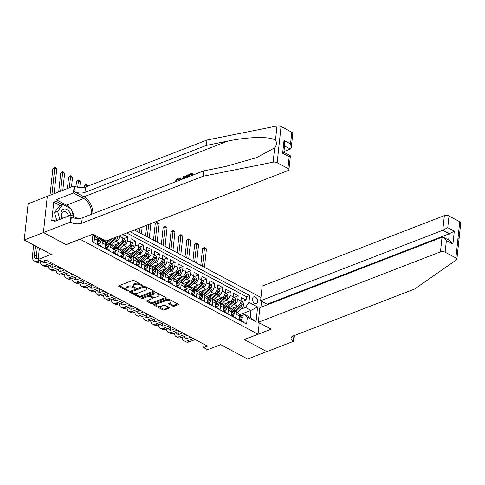 <?xml version="1.0" encoding="UTF-8"?>
<svg xmlns="http://www.w3.org/2000/svg" width="485" height="485" viewBox="0 0 485 485"><rect width="100%" height="100%" fill="white"/><g stroke="black" fill="none" stroke-linecap="round" stroke-linejoin="round"><path stroke-width="0.73" d="M142.269 285.477A0.758 0.346 -173.9 0 0 142.481 285.271A0.758 0.346 -173.9 0 0 142.257 284.986L134.036 280.609A1.085 0.497 -173.9 0 0 132.508 280.488L118.928 285.738A1.085 0.497 -173.9 0 0 118.625 286.035A1.085 0.497 -173.9 0 0 118.946 286.441L127.167 290.818A0.758 0.346 -173.9 0 0 128.234 290.903A0.758 0.346 -173.9 0 0 128.452 290.697A0.758 0.346 -173.9 0 0 128.222 290.412L127.161 289.848A3.474 1.582 -173.9 0 1 126.118 288.545A3.474 1.582 -173.9 0 1 127.1 287.593L128.228 287.156A3.474 1.582 -173.9 0 1 133.12 287.538L134.181 288.108A0.758 0.346 -173.9 0 0 135.254 288.193A0.758 0.346 -173.9 0 0 135.467 287.981A0.758 0.346 -173.9 0 0 135.236 287.696L134.175 287.132A3.474 1.582 -173.9 0 1 133.139 285.829A3.474 1.582 -173.9 0 1 134.115 284.877L135.248 284.44A3.474 1.582 -173.9 0 1 140.135 284.828L141.202 285.392A0.758 0.346 -173.9 0 0 142.269 285.477M255.34 297.056A3.54 2.358 68.9 0 0 253.734 296.887A3.54 2.358 68.9 0 0 252.515 299.924A3.54 2.358 68.9 0 0 254.673 303.319A3.54 2.358 68.9 0 0 256.286 303.489A3.54 2.358 68.9 0 0 257.505 300.445A3.54 2.358 68.9 0 0 255.34 297.056M172.69 306.096A1.085 0.497 -173.9 0 0 174.218 306.211L178.025 304.738A1.085 0.497 -173.9 0 0 178.334 304.441A1.085 0.497 -173.9 0 0 178.007 304.034L168.883 299.172A1.085 0.497 -173.9 0 0 167.355 299.051L153.775 304.307A1.085 0.497 -173.9 0 0 153.466 304.604A1.085 0.497 -173.9 0 0 153.793 305.01L162.918 309.873A1.085 0.497 -173.9 0 0 164.445 309.994L169.047 308.211A1.085 0.497 -173.9 0 0 169.356 307.914A1.085 0.497 -173.9 0 0 169.029 307.508L165.124 305.429A1.085 0.497 -173.9 0 0 163.597 305.308L161.317 306.187A2.904 1.322 -173.9 0 1 158.092 306.205A2.904 1.322 -173.9 0 1 156.358 304.78A2.904 1.322 -173.9 0 1 157.176 303.986L166.119 300.524A2.904 1.322 -173.9 0 1 169.338 300.506A2.904 1.322 -173.9 0 1 171.072 301.937A2.904 1.322 -173.9 0 1 170.253 302.731L168.762 303.307A1.085 0.497 -173.9 0 0 168.459 303.604A1.085 0.497 -173.9 0 0 168.786 304.01L172.69 306.096L172.793 305.113A1.085 0.497 -173.9 0 0 174.321 305.235L177.759 303.907M79.952 239.287L66.118 244.64L43.468 232.57L24.25 239.996L51.24 254.382L38.169 259.433L42.11 261.53L45.954 260.045L207.489 346.12L203.645 347.606L207.586 349.709L220.657 344.653L247.641 359.033L266.859 351.601L244.204 339.53L258.038 334.183L79.964 239.178M153.975 291.921A1.085 0.497 -173.9 0 0 154.278 291.624A1.085 0.497 -173.9 0 0 153.951 291.218L144.827 286.356A1.085 0.497 -173.9 0 0 143.299 286.235L129.719 291.485A1.085 0.497 -173.9 0 0 129.416 291.782A1.085 0.497 -173.9 0 0 129.737 292.188L138.868 297.056A1.085 0.497 -173.9 0 0 140.395 297.172L153.975 291.921L154.042 291.273M156.855 292.764L165.979 297.626A1.085 0.497 -173.9 0 1 166.306 298.032A1.085 0.497 -173.9 0 1 165.997 298.33L152.417 303.586A1.085 0.497 -173.9 0 1 150.89 303.464L146.985 301.379A1.085 0.497 -173.9 0 1 146.664 300.973A1.085 0.497 -173.9 0 1 146.967 300.676L152.472 298.548A1.085 0.497 -173.9 0 0 152.781 298.251A1.085 0.497 -173.9 0 0 152.454 297.845L149.865 296.462A1.085 0.497 -173.9 0 0 148.337 296.341L142.602 298.56A0.758 0.346 -173.9 0 1 141.759 298.566A0.758 0.346 -173.9 0 1 141.305 298.19A0.758 0.346 -173.9 0 1 141.523 297.984L155.327 292.643A1.085 0.497 -173.9 0 1 156.855 292.764M24.25 239.996L28.118 203.785L47.294 196.37M241.694 301.719L246.101 300.015L241.372 297.493L240.99 301.064L237.838 299.384A4.426 2.607 118.1 0 1 234.346 304.489L232.539 305.186M233.819 297.517L238.22 295.814L233.497 293.298L233.115 296.868L229.963 295.189A4.426 2.607 118.1 0 1 226.471 300.294L224.664 300.991M225.937 293.322L230.345 291.618L225.616 289.096L225.234 292.667L222.081 290.988A4.426 2.607 118.1 0 1 218.589 296.092L216.783 296.79M218.056 289.121L222.463 287.417L217.735 284.895L217.353 288.472L214.2 286.793A4.426 2.607 118.1 0 1 210.708 291.897L208.902 292.594M210.175 284.919L214.582 283.216L209.853 280.7L209.471 284.271L206.319 282.591A4.426 2.607 118.1 0 1 202.827 287.696L201.02 288.393M202.3 280.724L206.701 279.02L201.978 276.498L201.596 280.069L198.444 278.39A4.426 2.607 118.1 0 1 194.952 283.495L193.145 284.198M194.418 276.523L198.826 274.819L194.097 272.303L193.715 275.874L190.563 274.195A4.426 2.607 118.1 0 1 187.071 279.299L185.264 279.997M186.537 272.327L190.944 270.624L186.216 268.102L185.834 271.673L182.681 269.993A4.426 2.607 118.1 0 1 179.189 275.098L177.383 275.795M178.656 268.126L183.063 266.423L178.334 263.901L177.953 267.477L174.8 265.798A4.426 2.607 118.1 0 1 171.308 270.903L169.501 271.6M170.781 263.931L175.182 262.221L170.453 259.705L170.077 263.276L166.925 261.597A4.426 2.607 118.1 0 1 163.427 266.702L161.626 267.399M162.899 259.73L167.307 258.026L162.578 255.504L162.196 259.081L159.044 257.402A4.426 2.607 118.1 0 1 155.552 262.5L153.745 263.203M155.018 255.528L159.426 253.825L154.697 251.309L154.315 254.88L151.162 253.2A4.426 2.607 118.1 0 1 147.67 258.305L145.864 259.002M147.137 251.333L151.544 249.629L146.816 247.107L146.434 250.678L143.281 248.999A4.426 2.607 118.1 0 1 139.789 254.104L137.982 254.807M139.262 247.132L143.663 245.428L138.934 242.912L138.552 246.483L135.406 244.804A4.426 2.607 118.1 0 1 131.908 249.908L130.107 250.606M131.38 242.936L135.788 241.233L131.059 238.711L130.677 242.282L127.525 240.602A4.426 2.607 118.1 0 1 124.033 245.707L122.226 246.404M123.499 238.735L127.907 237.032L123.178 234.51L122.796 238.087L119.643 236.407A4.426 2.607 118.1 0 1 116.151 241.512L114.345 242.209M92.235 241.3L94.035 242.257L94.417 238.687A4.426 2.607 118.1 0 0 93.417 235.971A4.426 2.607 118.1 0 0 92.823 235.795M93.417 235.971L96.57 237.65A4.426 2.607 118.1 0 1 97.564 240.366L97.182 243.937L101.911 246.459L102.293 242.882A4.426 2.607 118.1 0 0 101.298 240.172A4.426 2.607 118.1 0 0 99.637 240.16L99.207 240.324M101.298 240.172L104.451 241.851A4.426 2.607 -61.9 0 1 105.445 244.561L105.063 248.138L109.792 250.654L110.174 247.083A4.426 2.607 118.1 0 0 109.18 244.367A4.426 2.607 118.1 0 0 107.518 244.355L107.088 244.525M109.18 244.367L112.332 246.047A4.426 2.607 -61.9 0 1 113.326 248.763L112.944 252.333L117.673 254.855L118.055 251.285A4.426 2.607 118.1 0 0 117.061 248.569A4.426 2.607 118.1 0 0 115.4 248.556L114.963 248.726M117.061 248.569L120.213 250.248A4.426 2.607 -61.9 0 1 121.208 252.964L120.826 256.535L125.554 259.051L125.936 255.48A4.426 2.607 118.1 0 0 124.936 252.764A4.426 2.607 118.1 0 0 123.275 252.758L122.844 252.921M124.936 252.764L128.088 254.449A4.426 2.607 -61.9 0 1 129.083 257.159L128.701 260.73L133.43 263.252L133.811 259.681A4.426 2.607 118.1 0 0 132.817 256.965A4.426 2.607 118.1 0 0 131.156 256.953L130.726 257.123M132.817 256.965L135.97 258.644A4.426 2.607 -61.9 0 1 136.964 261.36L136.582 264.931L141.311 267.453L141.693 263.876A4.426 2.607 118.1 0 0 140.698 261.166A4.426 2.607 118.1 0 0 139.037 261.154L138.607 261.318M140.698 261.166L143.851 262.846A4.426 2.607 -61.9 0 1 144.845 265.556L144.463 269.133L149.192 271.648L149.574 268.078A4.426 2.607 118.1 0 0 148.58 265.362A4.426 2.607 118.1 0 0 146.919 265.35L146.482 265.519M148.58 265.362L151.732 267.041A4.426 2.607 -61.9 0 1 152.726 269.757L152.345 273.328L157.073 275.85L157.455 272.279A4.426 2.607 118.1 0 0 156.461 269.563A4.426 2.607 118.1 0 0 154.794 269.551L154.363 269.715M156.461 269.563L159.607 271.242A4.426 2.607 -61.9 0 1 160.602 273.958L160.226 277.529L164.948 280.045L165.33 276.474A4.426 2.607 118.1 0 0 164.336 273.758A4.426 2.607 118.1 0 0 162.675 273.746L162.245 273.916M164.336 273.758L167.489 275.438A4.426 2.607 -61.9 0 1 168.483 278.154L168.101 281.724L172.83 284.246L173.212 280.676A4.426 2.607 118.1 0 0 172.217 277.96A4.426 2.607 118.1 0 0 170.556 277.947L170.126 278.117M172.217 277.96L175.37 279.639A4.426 2.607 -61.9 0 1 176.364 282.355L175.982 285.926L180.711 288.448L181.093 284.871A4.426 2.607 118.1 0 0 180.099 282.161A4.426 2.607 118.1 0 0 178.438 282.149L178.001 282.312M180.099 282.161L183.251 283.84A4.426 2.607 -61.9 0 1 184.245 286.55L183.863 290.127L188.592 292.643L188.974 289.072A4.426 2.607 118.1 0 0 187.98 286.356A4.426 2.607 118.1 0 0 186.319 286.344L185.882 286.514M187.98 286.356L191.126 288.035A4.426 2.607 -61.9 0 1 192.127 290.751L191.745 294.322L196.467 296.844L196.849 293.267A4.426 2.607 118.1 0 0 195.855 290.557A4.426 2.607 118.1 0 0 194.194 290.545L193.764 290.709M195.855 290.557L199.008 292.237A4.426 2.607 -61.9 0 1 200.002 294.947L199.62 298.524L204.349 301.039L204.731 297.469A4.426 2.607 118.1 0 0 203.736 294.753A4.426 2.607 118.1 0 0 202.075 294.741L201.645 294.91M203.736 294.753L206.889 296.432A4.426 2.607 -61.9 0 1 207.883 299.148L207.501 302.719L212.23 305.241L212.612 301.67A4.426 2.607 118.1 0 0 211.618 298.954A4.426 2.607 118.1 0 0 209.956 298.942L209.52 299.112M211.618 298.954L214.77 300.633A4.426 2.607 -61.9 0 1 215.764 303.349L215.382 306.92L220.111 309.436L220.493 305.865A4.426 2.607 118.1 0 0 219.499 303.149A4.426 2.607 118.1 0 0 217.838 303.143L217.401 303.307M219.499 303.149L222.651 304.829A4.426 2.607 -61.9 0 1 223.646 307.545L223.264 311.115L227.986 313.637L228.368 310.067A4.426 2.607 118.1 0 0 227.374 307.351A4.426 2.607 118.1 0 0 225.713 307.338L225.282 307.508M227.374 307.351L230.527 309.03A4.426 2.607 -61.9 0 1 231.521 311.746L231.139 315.317L235.868 317.839L236.25 314.262A4.426 2.607 118.1 0 0 235.255 311.552A4.426 2.607 118.1 0 0 233.594 311.54L233.164 311.703M240.99 301.064A4.426 2.607 -61.9 0 1 237.498 306.168L230.351 308.933M233.115 296.868A4.426 2.607 -61.9 0 1 229.617 301.973L222.469 304.738M225.234 292.667A4.426 2.607 -61.9 0 1 221.742 297.772L214.588 300.536M217.353 288.472A4.426 2.607 -61.9 0 1 213.861 293.577L206.713 296.341M209.471 284.271A4.426 2.607 -61.9 0 1 205.979 289.375L198.832 292.14M201.596 280.069A4.426 2.607 -61.9 0 1 198.098 285.174L190.951 287.938M193.715 275.874A4.426 2.607 -61.9 0 1 190.223 280.979L183.069 283.743M185.834 271.673A4.426 2.607 -61.9 0 1 182.342 276.777L175.194 279.542M177.953 267.477A4.426 2.607 -61.9 0 1 174.461 272.582L167.313 275.347M170.077 263.276A4.426 2.607 -61.9 0 1 166.579 268.381L159.432 271.145M162.196 259.081A4.426 2.607 -61.9 0 1 158.704 264.179L151.55 266.95M154.315 254.88A4.426 2.607 -61.9 0 1 150.823 259.984L143.675 262.749M146.434 250.678A4.426 2.607 -61.9 0 1 142.942 255.783L135.794 258.547M138.552 246.483A4.426 2.607 -61.9 0 1 135.06 251.588L127.913 254.352M130.677 242.282A4.426 2.607 -61.9 0 1 127.185 247.386L120.031 250.151M122.796 238.087A4.426 2.607 -61.9 0 1 119.304 243.191L112.156 245.956M112.126 238.62A4.426 2.607 -61.9 0 1 111.423 238.99L104.275 241.754M98.049 236.916L96.394 237.559M261.56 301.233L260.912 307.266M259.251 322.81L258.038 334.183M260.954 297.457L134.381 230.011M246.101 300.015L246.453 296.735L249.678 295.486L129.992 231.709M249.678 295.486L248.95 302.337L257.614 306.956L256.025 321.834L247.356 317.214L246.629 324.065L92.18 241.766L92.914 234.916L92.095 234.485M243.7 322.507L243.749 322.034L239.02 319.518L239.402 315.941A4.426 2.607 -61.9 0 0 238.408 313.231L235.255 311.552M119.722 235.686L119.643 236.407M127.907 237.032L127.525 240.602M135.788 241.233L135.406 244.804M143.663 245.428L143.281 248.999M151.544 249.629L151.162 253.2M159.426 253.825L159.044 257.402M167.307 258.026L166.925 261.597M175.182 262.221L174.8 265.798M183.063 266.423L182.681 269.993M190.944 270.624L190.563 274.195M198.826 274.819L198.444 278.39M206.701 279.02L206.319 282.591M214.582 283.216L214.2 286.793M222.463 287.417L222.081 290.988M230.345 291.618L229.963 295.189M238.22 295.814L237.838 299.384M246.453 296.735L126.767 232.958M239.39 314.856L250.969 310.382L245.458 307.441L240.421 309.388M204.003 344.265L203.645 347.606M39.388 248.065L38.169 259.433M241.039 315.905L244.701 314.486L250.218 317.426L250.969 310.382L257.614 306.956M92.386 234.37L92.914 234.916M247.356 317.214L244.701 314.486M245.458 307.441L248.95 302.337M256.025 321.834L250.218 317.426M139.583 283.561A3.474 1.582 -173.9 0 0 135.351 283.464L135.248 284.44M133.139 285.829L133.242 284.853A3.474 1.582 -173.9 0 1 134.218 283.901L135.351 283.464M126.118 288.545L126.227 287.563A3.474 1.582 -173.9 0 1 127.203 286.617L128.337 286.174A3.474 1.582 -173.9 0 1 133.223 286.562L133.66 286.793M119.298 285.592L126.64 289.509M133.423 293.122L138.971 296.074A1.085 0.497 -173.9 0 0 140.498 296.196L153.709 291.085M130.089 291.346L131.447 292.067M144.621 287.217A0.758 0.346 -173.9 0 0 143.554 287.132L131.629 291.746A0.758 0.346 -173.9 0 0 131.417 291.952A0.758 0.346 -173.9 0 0 131.647 292.237L132.769 292.831A3.474 1.582 -173.9 0 0 137.655 293.219L145.803 290.066A3.474 1.582 -173.9 0 0 146.785 289.115A3.474 1.582 -173.9 0 0 145.743 287.817L144.621 287.217L144.718 286.302M131.417 291.952L131.52 290.97A0.758 0.346 -173.9 0 1 131.738 290.764L143.657 286.156L143.554 287.132M146.785 289.115L146.888 288.138A3.474 1.582 -173.9 0 0 146.367 287.175M165.737 297.493L152.526 302.604L152.417 303.586M147.337 300.536L150.999 302.482A1.085 0.497 -173.9 0 0 152.526 302.604M152.781 298.251L152.884 297.275A1.085 0.497 -173.9 0 0 152.811 297.062M150.665 295.856L149.968 295.486A1.085 0.497 -173.9 0 0 148.44 295.365L142.705 297.584L142.602 298.56M142.396 297.644A0.758 0.346 -173.9 0 0 142.705 297.584M158.189 296.335A2.904 1.322 -173.9 0 0 159.007 295.541A2.904 1.322 -173.9 0 0 157.273 294.116A2.904 1.322 -173.9 0 0 154.054 294.134L150.902 295.353A1.085 0.497 -173.9 0 0 150.599 295.65A1.085 0.497 -173.9 0 0 150.92 296.056L153.515 297.432A1.085 0.497 -173.9 0 0 155.042 297.554L158.189 296.335M159.007 295.541L159.11 294.565A2.904 1.322 -173.9 0 0 158.571 293.68M157.849 293.298A2.904 1.322 -173.9 0 0 154.157 293.152L154.054 294.134M150.599 295.65L150.702 294.668A1.085 0.497 -173.9 0 1 151.005 294.371L154.157 293.152M169.138 303.167L172.793 305.113M171.072 301.937L171.175 300.961A2.904 1.322 -173.9 0 0 170.775 300.185M169.702 299.609A2.904 1.322 -173.9 0 0 166.222 299.548L166.119 300.524M156.358 304.78L156.461 303.798A2.904 1.322 -173.9 0 1 157.279 303.004L166.222 299.548M157.831 306.126L163.027 308.89A1.085 0.497 -173.9 0 0 164.554 309.012L168.786 307.375M154.145 304.162L156.758 305.556M54.108 193.697L56.733 169.138L54.763 168.089L52.841 168.835L50.016 195.279M51.937 194.54L54.763 168.089L54.914 167.355L55.702 167.774L56.733 169.138M52.841 168.835L54.914 167.355M33.647 245.004L32.477 255.947A8.293 4.892 -61.9 0 0 34.344 261.039A8.293 4.892 -61.9 0 0 37.46 261.057L39.637 260.215M34.344 261.039L36.314 262.088A8.293 4.892 -61.9 0 0 39.424 262.106L41.607 261.263M38.285 258.396L37.721 258.614A5.529 3.262 118.1 0 1 35.641 258.596A5.529 3.262 118.1 0 1 34.399 255.207L35.387 245.937M36.781 258.826A5.529 3.262 118.1 0 1 36.369 256.256L37.357 246.986M70.889 215.122A7.19 4.789 68.9 0 0 69.246 211.733A7.19 4.789 68.9 0 0 62.419 209.866A7.19 4.789 68.9 0 0 62.044 218.541M68.549 216.025A4.923 3.28 68.9 0 0 67.342 213.388A4.923 3.28 68.9 0 0 63.414 211.642A4.923 3.28 68.9 0 0 62.565 218.341M56.818 220.566L54.514 212.533L59.746 205.646L62.82 204.458L71.331 208.993L73.423 216.292M59.891 219.378L57.588 211.345L62.82 204.458M54.514 212.533L57.588 211.345M191.29 175.691L191.466 174.085L188.744 175.14L189.211 175.388L191.417 174.539M192.587 175.194A14.405 9.603 68.9 0 0 192.539 173.345L192.187 173.157L191.939 175.443M188.325 176.837A14.405 9.603 68.9 0 0 188.283 174.994L187.931 174.806L187.683 177.086M92.89 213.752A14.405 9.603 68.9 0 0 83.905 196.764L74.059 191.52L74.629 186.161L74.199 185.931L47.294 196.334L43.426 232.545L66.002 244.573L92.902 234.17L105.827 241.057L287.987 170.605A3.316 1.51 -173.9 0 0 288.921 169.702A3.316 1.51 -173.9 0 0 287.926 168.459L277.171 162.724A3.316 1.51 -173.9 0 0 273.122 162.178L203.1 176.267L81.656 223.233A7.742 3.528 6.1 0 1 70.761 222.373L70.325 222.142L43.426 232.545M203.1 176.267L203.67 170.908L225.143 166.585L256.504 157.68L274.656 147.858C276.789 145.167 277.062 142.645 275.462 140.286C270.897 136.321 248.417 136.703 227.865 141.093L206.398 145.409L84.954 192.375A7.742 3.528 6.1 0 1 74.059 191.52M183.809 178.589L184.3 176.534L183.948 176.346L182.99 178.904M181.166 179.692L180.244 177.777L180.572 179.383L182.542 178.619L183.257 176.613L183.948 176.346M283.955 151.478L290.297 149.028L284.543 145.961M206.398 145.409L206.968 140.05L85.53 187.016A7.742 3.528 6.1 0 1 74.629 186.161M70.761 222.373L71.331 217.013A7.742 3.528 6.1 0 0 82.232 217.874L203.67 170.908M287.926 168.459L289.181 156.758L282.64 153.272L284.01 140.456L290.551 143.936L291.8 132.241L281.045 126.512L277.171 162.724M275.462 140.286L276.996 125.967L206.968 140.05M70.325 222.142L71.083 215.049L53.871 221.706L54.035 220.141L55.666 221.008M60.085 205.519L53.75 202.142L51.731 221.033L54.035 220.141M53.75 202.142L56.054 201.251L56.224 199.681L73.441 193.024L74.199 185.931M91.398 214.328A12.44 8.293 68.9 0 0 83.723 198.504L73.441 193.024M71.083 215.049L77.618 218.529M276.996 125.967A3.316 1.51 6.1 0 1 281.045 126.512M291.8 132.241A3.316 1.51 6.1 0 1 292.794 133.484L291.309 147.379L290.297 149.028M56.224 199.681L66.506 205.161A12.44 8.293 -111.1 0 1 70.386 208.489M71.756 210.472A12.44 8.293 -111.1 0 1 74.023 216.613M62.389 204.628L56.054 201.251M289.181 156.758C290.648 155.806 290.77 155.546 289.551 155.976M288.921 169.702L290.406 155.806L283.87 152.29M282.64 153.272C284.107 152.32 284.228 152.06 283.01 152.49M284.01 140.456L284.768 143.893L283.864 152.32M290.551 143.936L291.309 147.379M178.359 180.693L177.928 179.553L177.158 179.547L175.928 181.639M177.158 179.547L177.613 179.789M175.703 181.517L175.073 181.578L177.164 178.892L178.353 178.832L179.007 180.444M175.073 181.578L175.497 181.802M180.02 180.05L179.553 178.043L180.244 177.777M183.936 178.541L186.276 175.443L187.931 174.806M187.034 177.34L187.204 175.734L185.124 176.94L184.591 178.286M186.258 176.103L187.155 176.182M185.124 176.94L185.646 177.219L186.725 176.352M188.744 175.14L188.817 174.461L192.187 173.157M458.768 237.959C459.162 239.675 458.895 242.197 457.961 245.531M258.299 322.307L440.459 251.854L442.023 237.22L259.863 307.672L258.299 322.307L271.224 329.188L244.319 339.597L266.895 351.625L293.801 341.222L294.407 335.511M267.077 304.883L267.144 304.21L260.609 300.724L262.173 286.089L444.333 215.637A3.316 1.51 6.1 0 1 449.001 216.007L459.756 221.736A3.316 1.51 6.1 0 1 460.75 222.985L456.882 259.196A3.316 1.51 -173.9 0 1 456.427 259.851L414.669 288.999L293.231 335.972A7.742 3.528 -173.9 0 0 291.048 338.087A7.742 3.528 -173.9 0 0 293.364 340.991L293.801 341.222M449.001 216.007L447.752 227.701L454.293 231.187L452.923 244.01L446.382 240.524L445.133 252.224L455.888 257.953L459.756 221.736M260.609 300.724L442.769 230.272L444.333 215.637M456.882 259.196A3.316 1.51 -173.9 0 0 455.888 257.953M445.133 252.224A3.316 1.51 -173.9 0 0 440.459 251.854M267.144 304.21L449.31 233.758L442.769 230.272L447.752 227.701M454.293 231.187L449.31 233.758L448.631 240.087M452.923 244.01L450.225 240.936L443.684 237.45L442.023 237.22M446.382 240.524L443.684 237.45M96.315 235.989L95.648 236.631A8.457 4.989 118.1 0 1 95.284 236.965M93.872 234.691L93.205 235.334A8.457 4.989 118.1 0 1 92.835 235.674M93.787 236.171A8.457 4.989 -61.9 0 0 94.151 235.837L94.817 235.195M93.963 234.74L93.823 234.873A7.02 4.141 118.1 0 1 92.829 235.692M62.795 190.338L64.608 173.339L62.644 172.29L60.722 173.03L58.703 191.921M60.625 191.181L62.789 171.557L64.608 173.339M60.722 173.03L62.789 171.557M99.401 237.632L99.261 237.771A7.02 4.141 118.1 0 1 97.515 239.05M100.256 238.093L99.589 238.735A8.457 4.989 118.1 0 1 98.249 239.82M104.196 240.19L103.529 240.833A8.457 4.989 118.1 0 1 103.166 241.166M101.753 238.887L101.086 239.529A8.457 4.989 118.1 0 1 100.583 239.984M101.668 240.366A8.457 4.989 -61.9 0 0 102.032 240.033L102.699 239.39M101.844 238.935L101.704 239.075A7.02 4.141 118.1 0 1 100.607 239.96M71.483 186.98L72.489 177.54L70.519 176.485L68.597 177.231L67.391 188.562M69.313 187.816L70.671 175.752L72.489 177.54M68.597 177.231L70.671 175.752M109.44 239.754L107.136 241.966A7.02 4.141 118.1 0 1 105.39 243.246M111.689 238.875L107.464 242.93A8.457 4.989 118.1 0 1 106.13 244.016M117.358 236.601L117.619 237.668A2.928 1.728 118.1 0 1 116.254 240.372L111.404 245.034A8.457 4.989 118.1 0 1 111.047 245.362M114.836 237.571A2.928 1.728 118.1 0 1 113.811 239.069L108.961 243.731A8.457 4.989 118.1 0 1 108.464 244.179M109.549 244.567A8.457 4.989 -61.9 0 0 109.907 244.234L114.757 239.578A2.928 1.728 -61.9 0 0 115.945 237.644L115.939 237.147M115.945 237.644L114.842 238.074A1.491 0.879 118.1 0 1 114.43 238.614L109.58 243.27A7.02 4.141 118.1 0 1 108.488 244.161M79.746 187.598L80.371 181.736L78.4 180.687L76.478 181.432L75.915 186.731M77.697 187.265L78.552 179.953L80.371 181.736M76.478 181.432L78.552 179.953M117.322 243.955L115.018 246.168A7.02 4.141 118.1 0 1 113.272 247.447M119.571 243.07L115.345 247.132A8.457 4.989 118.1 0 1 114.011 248.217M122.76 238.341L124.918 239.493L125.5 241.869A2.928 1.728 118.1 0 1 124.136 244.573L119.286 249.229A8.457 4.989 118.1 0 1 118.928 249.563M117.431 248.763A8.457 4.989 -61.9 0 0 117.788 248.435L122.638 243.773A2.928 1.728 -61.9 0 0 123.827 241.845C123.717 240.869 123.402 240.706 122.881 241.336A2.928 1.728 118.1 0 1 121.693 243.27L116.843 247.932A8.457 4.989 118.1 0 1 116.345 248.381M123.827 241.845L122.723 242.27A1.491 0.879 118.1 0 1 122.311 242.809L117.461 247.471A7.02 4.141 118.1 0 1 116.37 248.356M123.196 240.942L122.881 241.336M88.246 185.967L86.281 184.888L84.36 185.628L84.166 187.41M86.075 186.804L86.433 184.148L88.252 185.937M84.36 185.628L86.433 184.148M97.309 242.779L99.461 243.925L100.456 242.391A2.928 1.728 -61.9 0 0 99.795 240.639L98.297 239.839A2.928 1.728 -61.9 0 0 98.079 239.754L97.715 239.657M97.218 243.646L98.461 244.313L99.461 243.925M40.328 261.761A8.293 4.892 -61.9 0 0 42.219 265.234A8.293 4.892 -61.9 0 0 45.335 265.259L51.361 262.931M42.219 265.234L44.19 266.283A8.293 4.892 -61.9 0 0 47.306 266.307L53.332 263.979M97.582 239.505A2.928 1.728 118.1 0 1 98 240.39C98.358 241.263 98.673 241.433 98.946 240.893A2.928 1.728 -61.9 0 0 98.297 239.839M98.788 241.227L98.946 240.893L98.376 241.112M48.809 261.567L45.596 262.809A5.529 3.262 118.1 0 1 43.523 262.797A5.529 3.262 118.1 0 1 42.438 261.403M44.662 263.028A5.529 3.262 118.1 0 1 44.226 260.718M105.19 246.98L107.343 248.126L108.337 246.586A2.928 1.728 -61.9 0 0 107.67 244.84L106.179 244.04A2.928 1.728 -61.9 0 0 105.96 243.955L105.591 243.858M105.093 247.847L106.342 248.514L107.343 248.126M48.209 265.956A8.293 4.892 -61.9 0 0 50.1 269.436A8.293 4.892 -61.9 0 0 53.217 269.454L59.243 267.126M50.1 269.436L52.071 270.484A8.293 4.892 -61.9 0 0 55.187 270.509L61.213 268.175M105.463 243.706A2.928 1.728 118.1 0 1 105.875 244.585C106.239 245.458 106.554 245.628 106.821 245.095A2.928 1.728 -61.9 0 0 106.179 244.04M106.67 245.428L106.821 245.095L106.257 245.313M56.69 265.768L53.477 267.011A5.529 3.262 118.1 0 1 51.404 266.992A5.529 3.262 118.1 0 1 50.21 265.186M52.544 267.223A5.529 3.262 118.1 0 1 52.125 264.652L52.15 264.434M113.066 251.175L115.218 252.321L116.218 250.787A2.928 1.728 -61.9 0 0 115.551 249.035L114.054 248.241A2.928 1.728 -61.9 0 0 113.842 248.156L113.472 248.053M112.975 252.048L114.218 252.709L115.218 252.321M56.09 270.157A8.293 4.892 -61.9 0 0 57.982 273.631A8.293 4.892 -61.9 0 0 61.098 273.655L67.124 271.327M57.982 273.631L59.952 274.686A8.293 4.892 -61.9 0 0 63.068 274.704L69.094 272.376M113.338 247.902A2.928 1.728 118.1 0 1 113.757 248.787C114.114 249.66 114.43 249.83 114.702 249.29A2.928 1.728 -61.9 0 0 114.054 248.241M114.551 249.629L114.702 249.29L114.139 249.508M64.572 269.963L61.359 271.206A5.529 3.262 118.1 0 1 59.279 271.194A5.529 3.262 118.1 0 1 58.091 269.381M60.425 271.424A5.529 3.262 118.1 0 1 60.007 268.854L60.031 268.635M120.947 255.377L123.099 256.523L124.093 254.983A2.928 1.728 -61.9 0 0 123.432 253.237L121.935 252.436A2.928 1.728 -61.9 0 0 121.717 252.352L121.353 252.255M120.856 256.244L122.099 256.911L123.099 256.523M63.971 274.358A8.293 4.892 -61.9 0 0 65.863 277.832A8.293 4.892 -61.9 0 0 68.979 277.856L74.999 275.522M65.863 277.832L67.833 278.881A8.293 4.892 -61.9 0 0 70.943 278.905L76.969 276.571M121.22 252.103A2.928 1.728 118.1 0 1 121.638 252.988C121.996 253.861 122.311 254.025 122.584 253.491A2.928 1.728 -61.9 0 0 121.935 252.436M122.426 253.825L122.584 253.491L122.02 253.71M72.453 274.164L69.24 275.407A5.529 3.262 118.1 0 1 67.16 275.395A5.529 3.262 118.1 0 1 65.972 273.582M68.3 275.625A5.529 3.262 118.1 0 1 67.888 273.049L67.912 272.831M125.203 248.156L122.899 250.369A7.02 4.141 118.1 0 1 121.153 251.642M127.452 247.271L123.226 251.333A8.457 4.989 118.1 0 1 121.893 252.412M130.641 242.542L132.799 243.688L133.375 246.071A2.928 1.728 118.1 0 1 132.011 248.769L127.167 253.431A8.457 4.989 118.1 0 1 126.803 253.758M125.306 252.964A8.457 4.989 -61.9 0 0 125.67 252.63L130.513 247.974A2.928 1.728 -61.9 0 0 131.708 246.04C131.599 245.07 131.283 244.901 130.762 245.537A2.928 1.728 118.1 0 1 129.568 247.471L124.724 252.127A8.457 4.989 118.1 0 1 124.221 252.582M131.708 246.04L130.598 246.471A1.491 0.879 118.1 0 1 130.186 247.01L125.342 251.666A7.02 4.141 118.1 0 1 124.251 252.558M131.077 245.137L130.762 245.537M128.828 259.572L130.98 260.724L131.975 259.184A2.928 1.728 -61.9 0 0 131.314 257.432L129.816 256.638A2.928 1.728 -61.9 0 0 129.598 256.553L129.234 256.45M128.737 260.445L129.98 261.106L130.98 260.724M71.847 278.554A8.293 4.892 -61.9 0 0 73.738 282.034A8.293 4.892 -61.9 0 0 76.854 282.052L82.88 279.724M73.738 282.034L75.708 283.082A8.293 4.892 -61.9 0 0 78.825 283.101L84.851 280.773M129.101 256.298A2.928 1.728 118.1 0 1 129.519 257.183C129.877 258.056 130.192 258.226 130.465 257.687A2.928 1.728 -61.9 0 0 129.816 256.638M130.307 258.026L130.465 257.687L129.895 257.905M80.328 278.366L77.115 279.609A5.529 3.262 118.1 0 1 75.042 279.59A5.529 3.262 118.1 0 1 73.847 277.784M76.181 279.821A5.529 3.262 118.1 0 1 75.769 277.25L75.793 277.032M133.084 252.352L130.78 254.564A7.02 4.141 118.1 0 1 129.034 255.844M135.333 251.466L131.108 255.528A8.457 4.989 118.1 0 1 129.768 256.613M138.522 246.738L140.68 247.89L141.256 250.266A2.928 1.728 118.1 0 1 139.892 252.97L135.048 257.626A8.457 4.989 118.1 0 1 134.684 257.959M133.187 257.159A8.457 4.989 -61.9 0 0 133.551 256.832L138.395 252.17A2.928 1.728 -61.9 0 0 139.589 250.242C139.48 249.272 139.165 249.102 138.643 249.739A2.928 1.728 118.1 0 1 137.449 251.666L132.605 256.329A8.457 4.989 118.1 0 1 132.102 256.777M139.589 250.242L138.48 250.666A1.491 0.879 118.1 0 1 138.067 251.206L133.223 255.868A7.02 4.141 118.1 0 1 132.126 256.759M138.952 249.338L138.643 249.739M136.709 263.773L138.862 264.919L139.856 263.385A2.928 1.728 -61.9 0 0 139.195 261.633L137.698 260.833A2.928 1.728 -61.9 0 0 137.479 260.748L137.109 260.651M136.612 264.64L137.861 265.307L138.862 264.919M79.728 282.755A8.293 4.892 -61.9 0 0 81.619 286.229A8.293 4.892 -61.9 0 0 84.736 286.253L90.762 283.919M81.619 286.229L83.59 287.278A8.293 4.892 -61.9 0 0 86.706 287.302L92.732 284.974M136.982 260.5A2.928 1.728 118.1 0 1 137.394 261.385C137.758 262.258 138.073 262.421 138.34 261.888A2.928 1.728 -61.9 0 0 137.698 260.833M138.189 262.221L138.34 261.888L137.776 262.106M88.209 282.561L84.996 283.804A5.529 3.262 118.1 0 1 82.923 283.792A5.529 3.262 118.1 0 1 81.729 281.979M84.063 284.022A5.529 3.262 118.1 0 1 83.65 281.445L83.669 281.227M140.959 256.553L138.655 258.766A7.02 4.141 118.1 0 1 136.909 260.039M143.208 255.668L138.983 259.73A8.457 4.989 118.1 0 1 137.649 260.815M146.403 250.939L148.562 252.091L149.137 254.467A2.928 1.728 118.1 0 1 147.773 257.165L142.923 261.827A8.457 4.989 118.1 0 1 142.566 262.161M141.068 261.36A8.457 4.989 -61.9 0 0 141.426 261.027L146.276 256.371A2.928 1.728 -61.9 0 0 147.464 254.437C147.361 253.467 147.046 253.297 146.518 253.934A2.928 1.728 118.1 0 1 145.33 255.868L140.48 260.524A8.457 4.989 118.1 0 1 139.983 260.978M147.464 254.437L146.361 254.867A1.491 0.879 118.1 0 1 145.949 255.407L141.099 260.063A7.02 4.141 118.1 0 1 140.007 260.954M146.834 253.54L146.518 253.934M144.585 267.975L146.737 269.12L147.737 267.581A2.928 1.728 -61.9 0 0 147.07 265.835L145.573 265.034A2.928 1.728 -61.9 0 0 145.361 264.949L144.991 264.846M144.494 268.842L145.743 269.502L146.737 269.12M87.609 286.95A8.293 4.892 -61.9 0 0 89.501 290.43A8.293 4.892 -61.9 0 0 92.617 290.448L98.643 288.12M89.501 290.43L91.471 291.479A8.293 4.892 -61.9 0 0 94.587 291.503L100.613 289.169M144.857 264.695A2.928 1.728 118.1 0 1 145.276 265.58C145.639 266.453 145.955 266.623 146.221 266.083A2.928 1.728 -61.9 0 0 145.573 265.034M146.07 266.423L146.221 266.083L145.658 266.301M96.091 286.762L92.877 288.005A5.529 3.262 118.1 0 1 90.798 287.987A5.529 3.262 118.1 0 1 89.61 286.18M91.944 288.217A5.529 3.262 118.1 0 1 91.526 285.647L91.55 285.429M148.84 260.748L146.537 262.961A7.02 4.141 118.1 0 1 144.791 264.24M151.09 259.863L146.864 263.925A8.457 4.989 118.1 0 1 145.53 265.01M154.278 255.14L156.437 256.286L157.019 258.663A2.928 1.728 118.1 0 1 155.655 261.366L150.805 266.029A8.457 4.989 118.1 0 1 150.447 266.356M148.95 265.562A8.457 4.989 -61.9 0 0 149.307 265.228L154.157 260.566A2.928 1.728 -61.9 0 0 155.345 258.638C155.236 257.668 154.921 257.499 154.4 258.135A2.928 1.728 118.1 0 1 153.212 260.063L148.361 264.725A8.457 4.989 118.1 0 1 147.864 265.174M155.345 258.638L154.242 259.063A1.491 0.879 118.1 0 1 153.83 259.608L148.98 264.264A7.02 4.141 118.1 0 1 147.889 265.156M154.715 257.735L154.4 258.135M152.466 272.17L154.618 273.316L155.618 271.782A2.928 1.728 -61.9 0 0 154.951 270.03L153.454 269.236A2.928 1.728 -61.9 0 0 153.242 269.145L152.872 269.048M152.375 273.043L153.618 273.704L154.618 273.316M95.49 291.152A8.293 4.892 -61.9 0 0 97.382 294.625A8.293 4.892 -61.9 0 0 100.498 294.65L106.518 292.322M97.382 294.625L99.352 295.674A8.293 4.892 -61.9 0 0 102.468 295.698L108.488 293.37M152.739 268.896A2.928 1.728 118.1 0 1 153.157 269.781C153.515 270.654 153.83 270.824 154.103 270.284A2.928 1.728 -61.9 0 0 153.454 269.236M153.951 270.618L154.103 270.284L153.539 270.503M103.972 290.958L100.759 292.2A5.529 3.262 118.1 0 1 98.679 292.188A5.529 3.262 118.1 0 1 97.491 290.376M99.825 292.419A5.529 3.262 118.1 0 1 99.407 289.842L99.431 289.624M156.722 264.949L154.418 267.162A7.02 4.141 118.1 0 1 152.672 268.441M158.971 264.064L154.745 268.126A8.457 4.989 118.1 0 1 153.412 269.211M162.16 259.336L164.318 260.487L164.894 262.864A2.928 1.728 118.1 0 1 163.53 265.568L158.686 270.224A8.457 4.989 118.1 0 1 158.322 270.557M156.825 269.757A8.457 4.989 -61.9 0 0 157.188 269.43L162.038 264.768A2.928 1.728 -61.9 0 0 163.227 262.834C163.118 261.864 162.802 261.7 162.281 262.33A2.928 1.728 118.1 0 1 161.093 264.264L156.243 268.92A8.457 4.989 118.1 0 1 155.74 269.375M163.227 262.834L162.123 263.264A1.491 0.879 118.1 0 1 161.711 263.804L156.861 268.466A7.02 4.141 118.1 0 1 155.77 269.351M162.596 261.936L162.281 262.33M160.347 276.371L162.499 277.517L163.493 275.977A2.928 1.728 -61.9 0 0 162.833 274.231L161.335 273.431A2.928 1.728 -61.9 0 0 161.117 273.346L160.753 273.249M160.256 277.238L161.499 277.905L162.499 277.517M103.366 295.353A8.293 4.892 -61.9 0 0 105.257 298.827A8.293 4.892 -61.9 0 0 108.373 298.851L114.399 296.517M105.257 298.827L107.227 299.875A8.293 4.892 -61.9 0 0 110.344 299.9L116.37 297.566M160.62 273.097A2.928 1.728 118.1 0 1 161.038 273.983C161.396 274.856 161.711 275.019 161.984 274.486A2.928 1.728 -61.9 0 0 161.335 273.431M161.826 274.819L161.984 274.486L161.414 274.704M111.847 295.159L108.634 296.402A5.529 3.262 118.1 0 1 106.561 296.39A5.529 3.262 118.1 0 1 105.372 294.577M107.7 296.614A5.529 3.262 118.1 0 1 107.288 294.043L107.312 293.825M164.603 269.145L162.299 271.364A7.02 4.141 118.1 0 1 160.553 272.637M166.852 268.266L162.627 272.321A8.457 4.989 118.1 0 1 161.287 273.407M170.041 263.537L172.199 264.683L172.775 267.059A2.928 1.728 118.1 0 1 171.411 269.763L166.567 274.425A8.457 4.989 118.1 0 1 166.203 274.752M164.706 273.958A8.457 4.989 -61.9 0 0 165.07 273.625L169.914 268.969A2.928 1.728 -61.9 0 0 171.108 267.035C170.999 266.065 170.684 265.895 170.162 266.532A2.928 1.728 118.1 0 1 168.968 268.466L164.124 273.122A8.457 4.989 118.1 0 1 163.621 273.576M171.108 267.035L169.999 267.465A1.491 0.879 118.1 0 1 169.586 268.005L164.742 272.661A7.02 4.141 118.1 0 1 163.645 273.552M170.471 266.132L170.162 266.532M168.228 280.566L170.381 281.712L171.375 280.178A2.928 1.728 -61.9 0 0 170.714 278.426L169.216 277.632A2.928 1.728 -61.9 0 0 168.998 277.547L168.635 277.444M168.131 281.439L169.38 282.1L170.381 281.712M111.247 299.548A8.293 4.892 -61.9 0 0 113.138 303.022A8.293 4.892 -61.9 0 0 116.254 303.046L122.281 300.718M113.138 303.022L115.109 304.077A8.293 4.892 -61.9 0 0 118.225 304.095L124.251 301.767M168.501 277.293A2.928 1.728 118.1 0 1 168.913 278.178C169.277 279.051 169.592 279.221 169.859 278.681A2.928 1.728 -61.9 0 0 169.216 277.632M169.708 279.02L169.859 278.681L169.295 278.899M119.728 299.36L116.515 300.597A5.529 3.262 118.1 0 1 114.442 300.585A5.529 3.262 118.1 0 1 113.248 298.772M115.582 300.815A5.529 3.262 118.1 0 1 115.169 298.245L115.187 298.026M172.478 273.346L170.18 275.559A7.02 4.141 118.1 0 1 168.434 276.838M174.727 272.461L170.508 276.523A8.457 4.989 118.1 0 1 169.168 277.608M177.922 267.732L180.081 268.884L180.656 271.26A2.928 1.728 118.1 0 1 179.292 273.964L174.442 278.62A8.457 4.989 118.1 0 1 174.085 278.954M172.587 278.154A8.457 4.989 -61.9 0 0 172.945 277.826L177.795 273.164A2.928 1.728 -61.9 0 0 178.983 271.236C178.88 270.266 178.565 270.096 178.043 270.727A2.928 1.728 118.1 0 1 176.849 272.661L171.999 277.323A8.457 4.989 118.1 0 1 171.502 277.772M178.983 271.236L177.88 271.661A1.491 0.879 118.1 0 1 177.468 272.2L172.618 276.862A7.02 4.141 118.1 0 1 171.526 277.747M178.353 270.333L178.043 270.727M141.438 233.776L142.16 227.004M139.468 232.721L139.989 227.847M138.067 228.587L137.722 231.794M176.103 284.768L178.256 285.914L179.256 284.374A2.928 1.728 -61.9 0 0 178.589 282.628L177.092 281.827A2.928 1.728 -61.9 0 0 176.879 281.743L176.51 281.646M176.013 285.635L177.261 286.302L178.256 285.914M119.128 303.749A8.293 4.892 -61.9 0 0 121.02 307.223A8.293 4.892 -61.9 0 0 124.136 307.248L130.162 304.913M121.02 307.223L122.99 308.272A8.293 4.892 -61.9 0 0 126.106 308.296L132.132 305.962M176.376 281.494A2.928 1.728 118.1 0 1 176.795 282.379C177.158 283.252 177.474 283.416 177.74 282.882A2.928 1.728 -61.9 0 0 177.092 281.827M177.589 283.216L177.74 282.882L177.177 283.101M127.61 303.555L124.396 304.798A5.529 3.262 118.1 0 1 122.317 304.786A5.529 3.262 118.1 0 1 121.129 302.973M123.463 305.017A5.529 3.262 118.1 0 1 123.044 302.44L123.069 302.222M180.359 277.547L178.056 279.76A7.02 4.141 118.1 0 1 176.31 281.033M182.609 276.662L178.383 280.724A8.457 4.989 118.1 0 1 177.049 281.803M185.797 271.933L187.956 273.079L188.538 275.462A2.928 1.728 118.1 0 1 187.174 278.16L182.324 282.822A8.457 4.989 118.1 0 1 181.966 283.155M180.468 282.355A8.457 4.989 -61.9 0 0 180.826 282.021L185.676 277.365A2.928 1.728 -61.9 0 0 186.864 275.431C186.755 274.462 186.44 274.292 185.919 274.928A2.928 1.728 118.1 0 1 184.73 276.862L179.88 281.518A8.457 4.989 118.1 0 1 179.383 281.973M186.864 275.431L185.761 275.862A1.491 0.879 118.1 0 1 185.349 276.401L180.499 281.058A7.02 4.141 118.1 0 1 179.408 281.949M186.234 274.528L185.919 274.928M149.319 237.971L150.847 223.646M147.349 236.922L148.677 224.488M146.755 225.228L145.603 235.995M183.985 288.963L186.137 290.115L187.137 288.575A2.928 1.728 -61.9 0 0 186.47 286.823L184.973 286.029A2.928 1.728 -61.9 0 0 184.761 285.944L184.391 285.841M183.894 289.836L185.137 290.497L186.137 290.115M127.009 307.945A8.293 4.892 -61.9 0 0 128.901 311.425A8.293 4.892 -61.9 0 0 132.017 311.443L138.037 309.115M128.901 311.425L130.871 312.473A8.293 4.892 -61.9 0 0 133.987 312.492L140.007 310.164M184.258 285.689A2.928 1.728 118.1 0 1 184.676 286.574C185.034 287.447 185.349 287.617 185.622 287.078A2.928 1.728 -61.9 0 0 184.973 286.029M185.47 287.417L185.622 287.078L185.058 287.296M135.491 307.757L132.278 309A5.529 3.262 118.1 0 1 130.198 308.981A5.529 3.262 118.1 0 1 129.01 307.175M131.344 309.212A5.529 3.262 118.1 0 1 130.926 306.641L130.95 306.423M188.241 281.743L185.937 283.955A7.02 4.141 118.1 0 1 184.191 285.235M190.49 280.857L186.264 284.919A8.457 4.989 118.1 0 1 184.93 286.004M193.679 276.129L195.837 277.281L196.419 279.657A2.928 1.728 118.1 0 1 195.055 282.361L190.205 287.017A8.457 4.989 118.1 0 1 189.841 287.35M188.344 286.556A8.457 4.989 -61.9 0 0 188.707 286.223L193.557 281.561A2.928 1.728 -61.9 0 0 194.746 279.633C194.637 278.663 194.321 278.493 193.8 279.13A2.928 1.728 118.1 0 1 192.612 281.058L187.762 285.72A8.457 4.989 118.1 0 1 187.258 286.168M194.746 279.633L193.642 280.057A1.491 0.879 118.1 0 1 193.23 280.597L188.38 285.259A7.02 4.141 118.1 0 1 187.289 286.15M194.115 278.729L193.8 279.13M157.195 242.173L159.171 223.724L157.201 222.676L155.279 223.415L153.484 240.19M155.224 241.124L157.346 221.942L159.171 223.724M155.279 223.415L157.346 221.942M191.866 293.164L194.018 294.31L195.012 292.776A2.928 1.728 -61.9 0 0 194.352 291.024L192.854 290.224A2.928 1.728 -61.9 0 0 192.636 290.139L192.272 290.042M191.775 294.031L193.018 294.698L194.018 294.31M134.885 312.146A8.293 4.892 -61.9 0 0 136.782 315.62A8.293 4.892 -61.9 0 0 139.892 315.644L145.918 313.31M136.782 315.62L138.746 316.669A8.293 4.892 -61.9 0 0 141.862 316.693L147.889 314.365M192.139 289.891A2.928 1.728 118.1 0 1 192.557 290.776C192.915 291.649 193.23 291.818 193.503 291.279A2.928 1.728 -61.9 0 0 192.854 290.224M193.345 291.612L193.503 291.279L192.933 291.497M143.366 311.952L140.159 313.195A5.529 3.262 118.1 0 1 138.079 313.183A5.529 3.262 118.1 0 1 136.891 311.37M139.219 313.413A5.529 3.262 118.1 0 1 138.807 310.837L138.831 310.618M196.122 285.944L193.818 288.157A7.02 4.141 118.1 0 1 192.072 289.43M198.371 285.059L194.145 289.121A8.457 4.989 118.1 0 1 192.806 290.206M201.56 280.33L203.718 281.482L204.294 283.858A2.928 1.728 118.1 0 1 202.93 286.562L198.086 291.218A8.457 4.989 118.1 0 1 197.722 291.552M196.225 290.751A8.457 4.989 -61.9 0 0 196.589 290.418L201.433 285.762A2.928 1.728 -61.9 0 0 202.627 283.828C202.518 282.858 202.203 282.694 201.681 283.325A2.928 1.728 118.1 0 1 200.487 285.259L195.643 289.915A8.457 4.989 118.1 0 1 195.14 290.369M202.627 283.828L201.517 284.258A1.491 0.879 118.1 0 1 201.105 284.798L196.261 289.46A7.02 4.141 118.1 0 1 195.17 290.345M201.99 282.931L201.681 283.325M165.076 246.368L167.046 227.92L165.076 226.871L163.154 227.617L161.366 244.391M163.106 245.319L165.227 226.137L167.046 227.92M163.154 227.617L165.227 226.137M199.747 297.366L201.899 298.511L202.894 296.972A2.928 1.728 -61.9 0 0 202.233 295.226L200.735 294.425A2.928 1.728 -61.9 0 0 200.517 294.34L200.153 294.237M199.65 298.233L200.899 298.899L201.899 298.511M142.766 316.341A8.293 4.892 -61.9 0 0 144.657 319.821A8.293 4.892 -61.9 0 0 147.773 319.839L153.8 317.511M144.657 319.821L146.628 320.87A8.293 4.892 -61.9 0 0 149.744 320.894L155.77 318.56M200.02 294.086A2.928 1.728 118.1 0 1 200.432 294.971C200.796 295.844 201.111 296.014 201.378 295.48A2.928 1.728 -61.9 0 0 200.735 294.425M201.226 295.814L201.378 295.48L200.814 295.698M151.247 316.153L148.034 317.396A5.529 3.262 118.1 0 1 145.961 317.378A5.529 3.262 118.1 0 1 144.766 315.571M147.1 317.608A5.529 3.262 118.1 0 1 146.688 315.038L146.706 314.82M203.997 290.139L201.699 292.352A7.02 4.141 118.1 0 1 199.953 293.631M206.246 289.26L202.027 293.316A8.457 4.989 118.1 0 1 200.687 294.401M209.441 284.531L211.599 285.677L212.175 288.054A2.928 1.728 118.1 0 1 210.811 290.757L205.961 295.42A8.457 4.989 118.1 0 1 205.604 295.747M204.106 294.953A8.457 4.989 -61.9 0 0 204.464 294.619L209.314 289.963A2.928 1.728 -61.9 0 0 210.508 288.029C210.399 287.059 210.084 286.89 209.562 287.526A2.928 1.728 118.1 0 1 208.368 289.454L203.524 294.116A8.457 4.989 118.1 0 1 203.021 294.565M210.508 288.029L209.399 288.454A1.491 0.879 118.1 0 1 208.987 288.999L204.137 293.655A7.02 4.141 118.1 0 1 203.045 294.547M209.872 287.126L209.562 287.526M172.957 250.569L174.927 232.121L172.957 231.072L171.035 231.812L169.247 248.593M170.987 249.52L173.109 230.339L174.927 232.121M171.035 231.812L173.109 230.339M207.629 301.561L209.775 302.707L210.775 301.173A2.928 1.728 -61.9 0 0 210.108 299.421L208.611 298.627A2.928 1.728 -61.9 0 0 208.398 298.542L208.029 298.439M207.531 302.434L208.78 303.095L209.775 302.707M150.647 320.543A8.293 4.892 -61.9 0 0 152.539 324.016A8.293 4.892 -61.9 0 0 155.655 324.041L161.681 321.713M152.539 324.016L154.509 325.071A8.293 4.892 -61.9 0 0 157.625 325.089L163.651 322.761M207.895 298.287A2.928 1.728 118.1 0 1 208.314 299.172C208.677 300.045 208.993 300.215 209.259 299.675A2.928 1.728 -61.9 0 0 208.611 298.627M209.108 300.015L209.259 299.675L208.695 299.894M159.129 320.349L155.915 321.591A5.529 3.262 118.1 0 1 153.836 321.579A5.529 3.262 118.1 0 1 152.648 319.767M154.982 321.81A5.529 3.262 118.1 0 1 154.563 319.233L154.588 319.021M211.878 294.34L209.575 296.553A7.02 4.141 118.1 0 1 207.829 297.832M214.127 293.455L209.902 297.517A8.457 4.989 118.1 0 1 208.568 298.602M217.322 288.727L219.475 289.878L220.057 292.255A2.928 1.728 118.1 0 1 218.693 294.959L213.843 299.615A8.457 4.989 118.1 0 1 213.485 299.948M211.987 299.148A8.457 4.989 -61.9 0 0 212.345 298.821L217.195 294.159A2.928 1.728 -61.9 0 0 218.383 292.225C218.274 291.255 217.959 291.091 217.438 291.721A2.928 1.728 118.1 0 1 216.249 293.655L211.399 298.311A8.457 4.989 118.1 0 1 210.902 298.766M218.383 292.225L217.28 292.655A1.491 0.879 118.1 0 1 216.868 293.195L212.018 297.857A7.02 4.141 118.1 0 1 210.927 298.742M217.753 291.327L217.438 291.721M180.838 254.764L182.809 236.322L180.838 235.267L178.916 236.013L177.122 252.788M178.868 253.716L180.99 234.534L182.809 236.322M178.916 236.013L180.99 234.534M215.504 305.762L217.656 306.908L218.656 305.368A2.928 1.728 -61.9 0 0 217.989 303.622L216.492 302.822A2.928 1.728 -61.9 0 0 216.28 302.737L215.91 302.64M215.413 306.629L216.656 307.296L217.656 306.908M158.528 324.744A8.293 4.892 -61.9 0 0 160.42 328.218A8.293 4.892 -61.9 0 0 163.536 328.242L169.562 325.908M160.42 328.218L162.39 329.266A8.293 4.892 -61.9 0 0 165.506 329.291L171.526 326.957M215.776 302.488A2.928 1.728 118.1 0 1 216.195 303.374C216.552 304.247 216.868 304.41 217.141 303.877A2.928 1.728 -61.9 0 0 216.492 302.822M216.989 304.21L217.141 303.877L216.577 304.095M167.01 324.55L163.797 325.793A5.529 3.262 118.1 0 1 161.717 325.781A5.529 3.262 118.1 0 1 160.529 323.968M162.863 326.011A5.529 3.262 118.1 0 1 162.445 323.434L162.469 323.216M219.76 298.542L217.456 300.755A7.02 4.141 118.1 0 1 215.71 302.028M222.009 297.657L217.783 301.712A8.457 4.989 118.1 0 1 216.449 302.798M225.198 292.928L227.356 294.074L227.938 296.456A2.928 1.728 118.1 0 1 226.574 299.154L221.724 303.816A8.457 4.989 118.1 0 1 221.36 304.143M219.869 303.349A8.457 4.989 -61.9 0 0 220.226 303.016L225.076 298.36A2.928 1.728 -61.9 0 0 226.265 296.426C226.155 295.456 225.84 295.286 225.319 295.923A2.928 1.728 118.1 0 1 224.131 297.857L219.281 302.513A8.457 4.989 118.1 0 1 218.783 302.967M226.265 296.426L225.161 296.856A1.491 0.879 118.1 0 1 224.749 297.396L219.899 302.052A7.02 4.141 118.1 0 1 218.808 302.943M225.634 295.523L225.319 295.923M188.713 258.966L190.69 240.518L188.72 239.469L186.798 240.214L185.003 256.989M186.749 257.917L188.871 238.735L190.69 240.518M186.798 240.214L188.871 238.735M223.385 309.957L225.537 311.109L226.531 309.569A2.928 1.728 -61.9 0 0 225.871 307.817L224.373 307.023A2.928 1.728 -61.9 0 0 224.155 306.938L223.791 306.835M223.294 310.83L224.537 311.491L225.537 311.109M166.41 328.939A8.293 4.892 -61.9 0 0 168.301 332.419A8.293 4.892 -61.9 0 0 171.411 332.437L177.437 330.109M168.301 332.419L170.271 333.468A8.293 4.892 -61.9 0 0 173.381 333.486L179.408 331.158M223.658 306.684A2.928 1.728 118.1 0 1 224.076 307.569C224.434 308.442 224.749 308.612 225.022 308.072A2.928 1.728 -61.9 0 0 224.373 307.023M224.864 308.411L225.022 308.072L224.458 308.29M174.891 328.751L171.678 329.994A5.529 3.262 118.1 0 1 169.598 329.976A5.529 3.262 118.1 0 1 168.41 328.163M170.738 330.206A5.529 3.262 118.1 0 1 170.326 327.636L170.35 327.417M227.641 302.737L225.337 304.95A7.02 4.141 118.1 0 1 223.591 306.229M229.89 301.852L225.664 305.914A8.457 4.989 118.1 0 1 224.325 306.999M233.079 297.123L235.237 298.275L235.813 300.651A2.928 1.728 118.1 0 1 234.449 303.355L229.605 308.011A8.457 4.989 118.1 0 1 229.241 308.345M227.744 307.545A8.457 4.989 -61.9 0 0 228.108 307.217L232.952 302.555A2.928 1.728 -61.9 0 0 234.146 300.627C234.037 299.657 233.721 299.487 233.2 300.124A2.928 1.728 118.1 0 1 232.006 302.052L227.162 306.714A8.457 4.989 118.1 0 1 226.659 307.163M234.146 300.627L233.036 301.052A1.491 0.879 118.1 0 1 232.624 301.591L227.78 306.253A7.02 4.141 118.1 0 1 226.689 307.144M233.509 299.724L233.2 300.124M196.595 263.167L198.565 244.719L196.595 243.67L194.679 244.41L192.885 261.185M194.624 262.112L196.746 242.93L198.565 244.719M194.679 244.41L196.746 242.93M231.266 314.159L233.418 315.305L234.413 313.765A2.928 1.728 -61.9 0 0 233.752 312.019L232.254 311.218A2.928 1.728 -61.9 0 0 232.036 311.134L231.672 311.037M231.169 315.026L232.418 315.693L233.418 315.305M174.285 333.14A8.293 4.892 -61.9 0 0 176.176 336.614A8.293 4.892 -61.9 0 0 179.292 336.638L185.319 334.304M176.176 336.614L178.147 337.663A8.293 4.892 -61.9 0 0 181.263 337.687L187.289 335.359M231.539 310.885A2.928 1.728 118.1 0 1 231.957 311.77C232.315 312.643 232.63 312.807 232.897 312.273A2.928 1.728 -61.9 0 0 232.254 311.218M232.745 312.607L232.897 312.273L232.333 312.492M182.766 332.946L179.553 334.189A5.529 3.262 118.1 0 1 177.48 334.177A5.529 3.262 118.1 0 1 176.285 332.364M178.619 334.407A5.529 3.262 118.1 0 1 178.207 331.831L178.225 331.613M235.516 306.938L233.218 309.151A7.02 4.141 118.1 0 1 231.472 310.424M237.771 306.053L233.546 310.115A8.457 4.989 118.1 0 1 232.206 311.2M240.96 301.324L243.118 302.476L243.694 304.853A2.928 1.728 118.1 0 1 242.33 307.551L237.48 312.213A8.457 4.989 118.1 0 1 237.123 312.546M235.625 311.746A8.457 4.989 -61.9 0 0 235.989 311.412L240.833 306.756A2.928 1.728 -61.9 0 0 242.027 304.822C241.918 303.852 241.603 303.683 241.081 304.319A2.928 1.728 118.1 0 1 239.887 306.253L235.043 310.909A8.457 4.989 118.1 0 1 234.54 311.364M242.027 304.822L240.918 305.253A1.491 0.879 118.1 0 1 240.505 305.792L235.661 310.449A7.02 4.141 118.1 0 1 234.564 311.34M241.391 303.925L241.081 304.319M204.476 267.362L206.446 248.914L204.476 247.865L202.554 248.611L200.766 265.386M202.506 266.313L204.628 247.132L206.446 248.914M202.554 248.611L204.628 247.132M239.147 318.36L241.294 319.506L242.294 317.966A2.928 1.728 -61.9 0 0 241.627 316.214L240.13 315.42A2.928 1.728 -61.9 0 0 239.917 315.335L239.548 315.232M239.05 319.227L240.299 319.888L241.294 319.506M182.166 337.336A8.293 4.892 -61.9 0 0 184.058 340.816A8.293 4.892 -61.9 0 0 187.174 340.834L193.2 338.506M184.058 340.816L186.028 341.864A8.293 4.892 -61.9 0 0 189.144 341.883L195.17 339.555M239.42 315.08A2.928 1.728 118.1 0 1 239.833 315.965C240.196 316.838 240.512 317.008 240.778 316.469A2.928 1.728 -61.9 0 0 240.13 315.42M240.627 316.808L240.778 316.469L240.214 316.687M190.647 337.148L187.434 338.391A5.529 3.262 118.1 0 1 185.361 338.372A5.529 3.262 118.1 0 1 184.167 336.566M186.501 338.603A5.529 3.262 118.1 0 1 186.082 336.032L186.107 335.814M237.498 306.168L234.346 304.489M229.617 301.973L226.471 300.294M221.742 297.772L218.589 296.092M213.861 293.577L210.708 291.897M205.979 289.375L202.827 287.696M198.098 285.174L194.952 283.495M190.223 280.979L187.071 279.299M182.342 276.777L179.189 275.098M174.461 272.582L171.308 270.903M166.579 268.381L163.427 266.702M158.704 264.179L155.552 262.5M150.823 259.984L147.67 258.305M142.942 255.783L139.789 254.104M135.06 251.588L131.908 249.908M127.185 247.386L124.033 245.707M119.304 243.191L116.151 241.512M97.564 240.366L94.417 238.687M239.402 315.941L236.25 314.262M231.521 311.746L228.368 310.067M223.646 307.545L220.493 305.865M215.764 303.349L212.612 301.67M207.883 299.148L204.731 297.469M200.002 294.947L196.849 293.267M192.127 290.751L188.974 289.072M184.245 286.55L181.093 284.871M176.364 282.355L173.212 280.676M168.483 278.154L165.33 276.474M160.602 273.958L157.455 272.279M152.726 269.757L149.574 268.078M144.845 265.556L141.693 263.876M136.964 261.36L133.811 259.681M129.083 257.159L125.936 255.48M121.208 252.964L118.055 251.285M113.326 248.763L110.174 247.083M105.445 244.561L102.293 242.882M140.232 283.907L140.135 284.828M134.218 283.901L134.115 284.877M134.278 287.187L134.181 288.108M133.223 286.562L133.12 287.538M128.337 286.174L128.228 287.156M127.203 286.617L127.1 287.593M127.264 289.903L127.167 290.818M119.025 285.701L118.946 286.441M141.299 284.477L141.202 285.392M140.498 296.196L140.395 297.172M138.971 296.074L138.868 297.056M129.816 291.449L129.737 292.188M131.738 290.764L131.629 291.746M145.839 286.896L145.743 287.817M166.07 297.681L165.997 298.33M150.999 302.482L150.89 303.464M147.064 300.639L146.985 301.379M152.557 296.923L152.454 297.845M149.968 295.486L149.865 296.462M148.44 295.365L148.337 296.341M151.005 294.371L150.902 295.353M168.865 303.27L168.786 304.01M157.279 303.004L157.176 303.986M169.119 307.563L169.047 308.211M164.554 309.012L164.445 309.994M163.027 308.89L162.918 309.873M153.872 304.265L153.793 305.01M178.098 304.089L178.025 304.738M174.321 305.235L174.218 306.211M37.46 261.057L39.424 262.106M34.399 255.207L36.369 256.256M227.865 141.093L83.905 196.764M84.954 192.375L85.53 187.016M82.232 217.874L81.656 223.233M273.122 162.178L274.656 147.858M66.506 205.161L83.723 198.504M293.928 335.699L293.364 340.991M93.205 235.334L92.89 235.164M95.648 236.631L94.151 235.837M101.086 239.529L99.589 238.735M103.529 240.833L102.032 240.033M117.606 237.614L116.4 236.971M108.961 243.731L107.464 242.93M111.404 245.034L109.907 244.234M113.811 239.069L112.611 238.432M116.254 240.372L114.757 239.578M125.482 241.809L122.232 240.075M116.843 247.932L115.345 247.132M119.286 249.229L117.788 248.435M121.693 243.27L120.359 242.561M124.136 244.573L122.638 243.773M97.509 240.869L100.431 242.427M45.335 265.259L47.306 266.307M105.39 245.07L108.313 246.629M53.217 269.454L55.187 270.509M113.272 249.266L116.194 250.824M61.098 273.655L63.068 274.704M121.153 253.467L124.069 255.025M68.979 277.856L70.943 278.905M133.363 246.01L130.113 244.276M124.724 252.127L123.226 251.333M127.167 253.431L125.67 252.63M129.568 247.471L128.24 246.762M132.011 248.769L130.513 247.974M129.034 257.668L131.95 259.22M76.854 282.052L78.825 283.101M141.244 250.205L137.995 248.478M132.605 256.329L131.108 255.528M135.048 257.626L133.551 256.832M137.449 251.666L136.121 250.957M139.892 252.97L138.395 252.17M136.909 261.864L139.832 263.422M84.736 286.253L86.706 287.302M149.125 254.407L145.87 252.673M140.48 260.524L138.983 259.73M142.923 261.827L141.426 261.027M145.33 255.868L144.003 255.158M147.773 257.165L146.276 256.371M144.791 266.065L147.713 267.617M92.617 290.448L94.587 291.503M157.001 258.602L153.751 256.874M148.361 264.725L146.864 263.925M150.805 266.029L149.307 265.228M153.212 260.063L151.878 259.354M155.655 261.366L154.157 260.566M152.672 270.26L155.588 271.818M100.498 294.65L102.468 295.698M164.882 262.803L161.632 261.069M156.243 268.92L154.745 268.126M158.686 270.224L157.188 269.43M161.093 264.264L159.759 263.555M163.53 265.568L162.038 264.768M160.553 274.462L163.469 276.02M108.373 298.851L110.344 299.9M172.763 267.005L169.514 265.271M164.124 273.122L162.627 272.321M166.567 274.425L165.07 273.625M168.968 268.466L167.64 267.756M171.411 269.763L169.914 268.969M168.428 278.663L171.35 280.215M116.254 303.046L118.225 304.095M180.644 271.2L177.389 269.466M171.999 277.323L170.508 276.523M174.442 278.62L172.945 277.826M176.849 272.661L175.521 271.952M179.292 273.964L177.795 273.164M176.31 282.858L179.232 284.416M124.136 307.248L126.106 308.296M188.519 275.401L185.27 273.667M179.88 281.518L178.383 280.724M182.324 282.822L180.826 282.021M184.73 276.862L183.397 276.153M187.174 278.16L185.676 277.365M184.191 287.059L187.113 288.611M132.017 311.443L133.987 312.492M196.401 279.596L193.151 277.869M187.762 285.72L186.264 284.919M190.205 287.017L188.707 286.223M192.612 281.058L191.278 280.348M195.055 282.361L193.557 281.561M192.072 291.255L194.988 292.813M139.892 315.644L141.862 316.693M204.282 283.798L201.032 282.064M195.643 289.915L194.145 289.121M198.086 291.218L196.589 290.418M200.487 285.259L199.159 284.549M202.93 286.562L201.433 285.762M199.947 295.456L202.869 297.008M147.773 319.839L149.744 320.894M212.163 287.999L208.908 286.265M203.524 294.116L202.027 293.316M205.961 295.42L204.464 294.619M208.368 289.454L207.04 288.745M210.811 290.757L209.314 289.963M207.829 299.651L210.751 301.209M155.655 324.041L157.625 325.089M220.038 292.194L216.789 290.46M211.399 298.311L209.902 297.517M213.843 299.615L212.345 298.821M216.249 293.655L214.916 292.946M218.693 294.959L217.195 294.159M215.71 303.852L218.632 305.411M163.536 328.242L165.506 329.291M227.92 296.396L224.67 294.662M219.281 302.513L217.783 301.712M221.724 303.816L220.226 303.016M224.131 297.857L222.797 297.147M226.574 299.154L225.076 298.36M223.591 308.054L226.507 309.606M171.411 332.437L173.381 333.486M235.801 300.591L232.551 298.863M227.162 306.714L225.664 305.914M229.605 308.011L228.108 307.217M232.006 302.052L230.678 301.343M234.449 303.355L232.952 302.555M231.466 312.249L234.388 313.807M179.292 336.638L181.263 337.687M243.682 304.792L240.427 303.058M235.043 310.909L233.546 310.115M237.48 312.213L235.989 311.412M239.887 306.253L238.559 305.544M242.33 307.551L240.833 306.756M239.347 316.45L242.27 318.002M187.174 340.834L189.144 341.883M178.765 179.05L178.353 178.832"/></g></svg>
